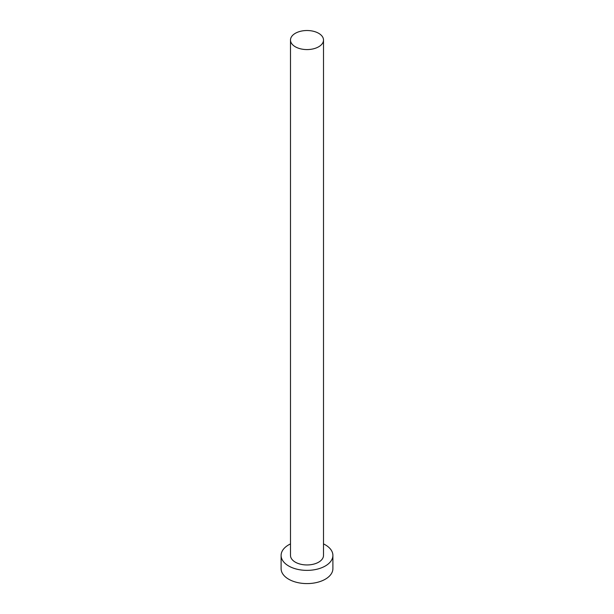 <?xml version="1.0" encoding="UTF-8"?>
<svg xmlns="http://www.w3.org/2000/svg" width="614" height="614" viewBox="0 0 614 614"><rect width="100%" height="100%" fill="white"/><g stroke="black" fill="none" stroke-linecap="round" stroke-linejoin="round"><path stroke-width="0.92" d="M295.326 46.787A16.509 9.532 0 0 0 313.317 48.851A16.509 9.532 0 0 0 323.509 40.048A16.509 9.532 0 0 0 318.674 33.309A16.509 9.532 0 0 0 300.683 31.245A16.509 9.532 0 0 0 290.491 40.048A16.509 9.532 0 0 0 295.326 46.787M290.491 40.048L290.491 555.424A16.509 9.532 0 0 0 295.326 562.163A16.509 9.532 0 0 0 313.317 564.228A16.509 9.532 0 0 0 323.509 555.424L323.509 40.048M290.491 543.904A25.895 14.951 0 0 0 281.105 555.424A25.895 14.951 0 0 0 288.687 565.993A25.895 14.951 0 0 0 316.908 569.232A25.895 14.951 0 0 0 332.895 555.424A25.895 14.951 0 0 0 325.313 544.848A25.895 14.951 0 0 0 323.509 543.904M281.105 555.424L281.105 568.633A25.895 14.951 0 0 0 288.687 579.209A25.895 14.951 0 0 0 316.908 582.448A25.895 14.951 0 0 0 332.895 568.633L332.895 555.424"/></g></svg>
